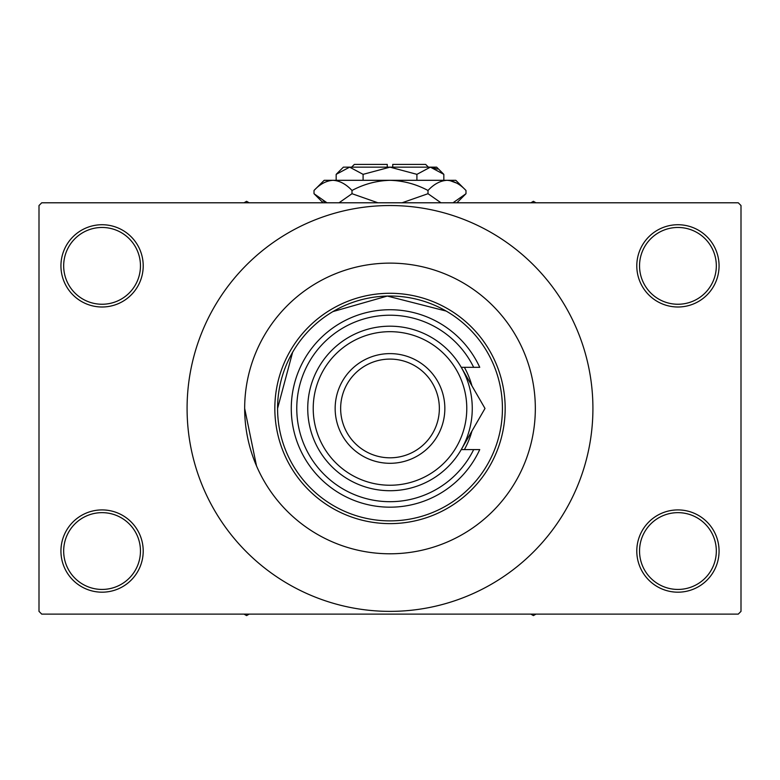 <?xml version="1.0" encoding="UTF-8"?>
<svg xmlns="http://www.w3.org/2000/svg" width="780" height="780" viewBox="0 0 780 780"><rect width="100%" height="100%" fill="white"/><g stroke="black" fill="none" stroke-linecap="round" stroke-linejoin="round"><path stroke-width="1.17" d="M636.792 551.05A41.135 41.135 0 0 1 677.927 509.915A41.135 41.135 0 0 1 719.062 551.05A41.135 41.135 0 0 1 677.927 592.186A41.135 41.135 0 0 1 636.792 551.05M716.323 551.05A38.386 38.386 0 0 0 677.927 512.655A38.386 38.386 0 0 0 639.542 551.05A38.386 38.386 0 0 0 677.927 589.436A38.386 38.386 0 0 0 716.323 551.05M60.938 551.05A41.135 41.135 0 0 1 102.073 509.915A41.135 41.135 0 0 1 143.208 551.05A41.135 41.135 0 0 1 102.073 592.186A41.135 41.135 0 0 1 60.938 551.05M140.458 551.05A38.386 38.386 0 0 0 102.073 512.655A38.386 38.386 0 0 0 63.677 551.05A38.386 38.386 0 0 0 102.073 589.436A38.386 38.386 0 0 0 140.458 551.05M60.938 265.863A41.135 41.135 0 0 1 102.073 224.728A41.135 41.135 0 0 1 143.208 265.863A41.135 41.135 0 0 1 102.073 306.998A41.135 41.135 0 0 1 60.938 265.863M140.458 265.863A38.386 38.386 0 0 0 102.073 227.468A38.386 38.386 0 0 0 63.677 265.863A38.386 38.386 0 0 0 102.073 304.249A38.386 38.386 0 0 0 140.458 265.863M636.792 265.863A41.135 41.135 0 0 1 677.927 224.728A41.135 41.135 0 0 1 719.062 265.863A41.135 41.135 0 0 1 677.927 306.998A41.135 41.135 0 0 1 636.792 265.863M716.323 265.863A38.386 38.386 0 0 0 677.927 227.468A38.386 38.386 0 0 0 639.542 265.863A38.386 38.386 0 0 0 677.927 304.249A38.386 38.386 0 0 0 716.323 265.863M332.943 311.581L387.29 296.059L446.18 311.074M277.573 408.457A112.427 112.427 0 0 0 390 520.884A112.427 112.427 0 0 0 502.427 408.457A112.427 112.427 0 0 0 390 296.029A112.427 112.427 0 0 0 277.573 408.457L292.617 352.267M255.391 353.652L256.337 351.4M332.524 274.969L336.95 273.146M535.333 408.457A145.333 145.333 0 0 0 390 263.123A145.333 145.333 0 0 0 244.666 408.457A145.333 145.333 0 0 0 390 553.79A145.333 145.333 0 0 0 535.333 408.457A145.333 145.333 0 0 0 390 263.123A145.333 145.333 0 0 0 244.666 408.457A145.333 145.333 0 0 0 390 553.79A145.333 145.333 0 0 0 535.333 408.457M187.083 408.457A202.917 202.917 0 0 0 390 611.374A202.917 202.917 0 0 0 592.917 408.457A202.917 202.917 0 0 0 390 205.53A202.917 202.917 0 0 0 187.083 408.457M738.26 614.123L41.74 614.123L39 611.374L39 205.53L41.74 202.79L738.26 202.79L741 205.53L741 611.374L738.26 614.123M256.513 465.933L244.666 408.457M464.392 449.592A85.01 85.01 0 0 0 471.949 431.038M274.833 408.457A115.167 115.167 0 0 1 390 293.28A115.167 115.167 0 0 1 505.167 408.457A115.167 115.167 0 0 1 390 523.624A115.167 115.167 0 0 1 274.833 408.457M471.949 385.866A85.01 85.01 0 0 0 464.392 367.322M530.849 614.123L533.413 615.596L535.977 614.123M244.023 614.123L246.587 615.596L249.151 614.123M535.977 202.79L533.413 201.308L530.849 202.79M249.151 202.79L246.587 201.308L244.023 202.79M313.219 408.457A76.781 76.781 0 0 0 390 485.238A76.781 76.781 0 0 0 466.781 408.457A76.781 76.781 0 0 0 390 331.675A76.781 76.781 0 0 0 313.219 408.457M472.261 408.457A82.261 82.261 0 0 1 390 490.717A82.261 82.261 0 0 1 307.739 408.457A82.261 82.261 0 0 1 390 326.186A82.261 82.261 0 0 1 472.261 408.457M340.645 408.457A49.354 49.354 0 0 0 390 457.811A49.354 49.354 0 0 0 439.354 408.457A49.354 49.354 0 0 0 390 359.093A49.354 49.354 0 0 0 340.645 408.457M444.844 408.457A54.844 54.844 0 0 1 390 463.3A54.844 54.844 0 0 1 335.156 408.457A54.844 54.844 0 0 1 390 353.613A54.844 54.844 0 0 1 444.844 408.457M473.674 367.322A93.23 93.23 0 0 0 331.675 335.722A93.23 93.23 0 0 0 331.675 481.192A93.23 93.23 0 0 0 473.674 449.592L479.739 449.592A98.719 98.719 0 0 1 328.936 486.028A98.719 98.719 0 0 1 328.936 330.886A98.719 98.719 0 0 1 479.739 367.322L461.243 367.322L484.994 408.457L475.556 424.798M484.994 408.457L461.243 449.592L473.674 449.592M464.188 444.493L465.64 441.967M351.614 167.144L354.354 164.405L387.26 164.405L387.26 167.144M443.83 174.349L436.615 167.144L343.385 167.144L336.17 174.349L349.625 167.144L363.09 174.349L390 167.144L416.91 174.349L430.375 167.144L443.83 174.349L443.83 180.307M416.91 174.349L416.91 180.307M437.258 169.133L432.227 167.291L437.248 169.133M336.17 174.349L336.17 180.307M363.09 174.349L363.09 180.307M323.242 201.055L326.976 202.79L314.008 193.703L314.008 190.486L324.188 180.307L455.812 180.307L465.991 190.486L465.991 193.703L453.024 202.79M314.008 190.486C319.917 184.119 326.255 180.726 333.002 180.307C339.68 180.697 346.008 184.09 352.004 190.486C363.928 184.099 376.594 180.707 390 180.307C403.435 180.716 416.101 184.109 427.996 190.486C433.914 184.119 440.242 180.726 446.998 180.307C453.668 180.697 460.005 184.09 465.991 190.486M427.996 190.486L427.996 193.703L402.061 202.79M440.973 202.79L427.996 193.703M456.758 183.144L449.621 180.511L456.729 183.124M333.002 180.307L330.379 180.511L333.002 180.307M352.004 190.486L352.004 193.703L339.037 202.79M377.939 202.79L352.004 193.703M392.74 167.144L392.74 164.405L425.646 164.405L428.386 167.144M323.096 202.79L314.008 193.703M456.904 202.79L465.991 193.703"/></g></svg>
